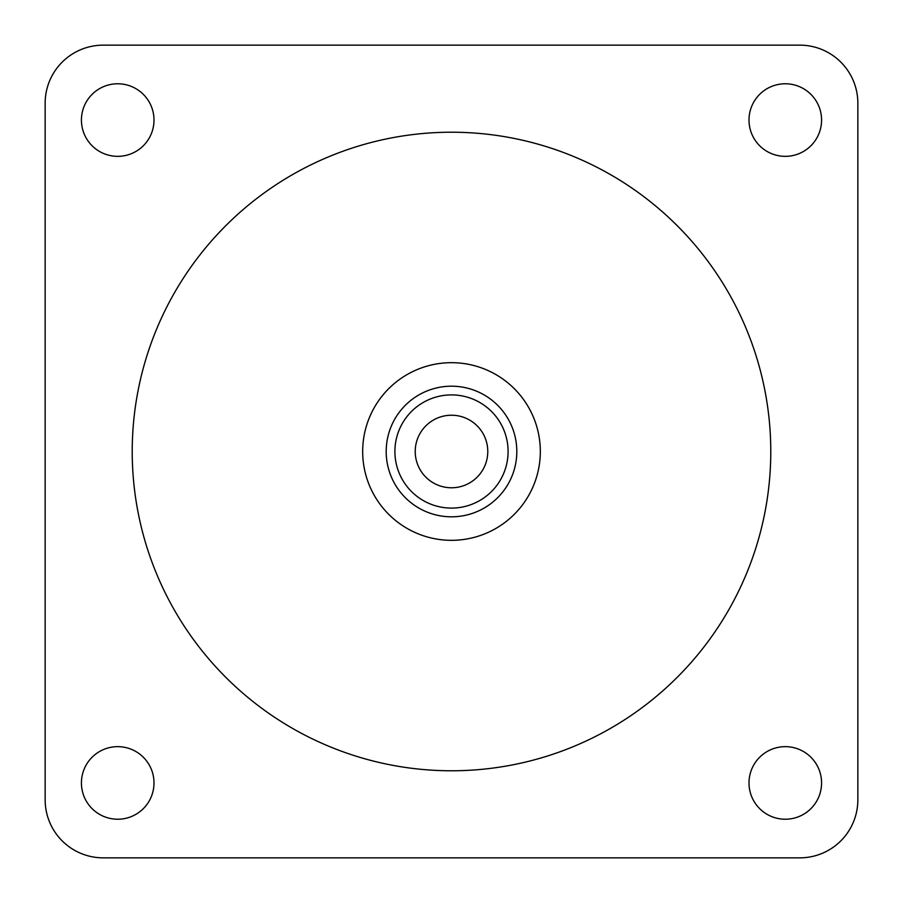 <?xml version="1.0" encoding="UTF-8"?>
<svg xmlns="http://www.w3.org/2000/svg" width="903" height="903" viewBox="0 0 903 903"><rect width="100%" height="100%" fill="white"/><g stroke="black" fill="none" stroke-linecap="round" stroke-linejoin="round"><path stroke-width="1.35" d="M770.778 451.5A319.278 319.278 0 0 0 451.5 132.222A319.278 319.278 0 0 0 132.222 451.5A319.278 319.278 0 0 0 451.5 770.778A319.278 319.278 0 0 0 770.778 451.5M153.995 782.935A36.278 36.278 0 0 1 117.717 819.224A36.278 36.278 0 0 1 81.428 782.935A36.278 36.278 0 0 1 117.717 746.657A36.278 36.278 0 0 1 153.995 782.935M821.572 782.935A36.278 36.278 0 0 0 785.283 746.657A36.278 36.278 0 0 0 749.005 782.935A36.278 36.278 0 0 0 785.283 819.224A36.278 36.278 0 0 0 821.572 782.935M749.005 120.065A36.278 36.278 0 0 1 785.283 83.776A36.278 36.278 0 0 1 821.572 120.065A36.278 36.278 0 0 1 785.283 156.343A36.278 36.278 0 0 1 749.005 120.065M81.428 120.065A36.278 36.278 0 0 0 117.717 156.343A36.278 36.278 0 0 0 153.995 120.065A36.278 36.278 0 0 0 117.717 83.776A36.278 36.278 0 0 0 81.428 120.065M45.15 103.202L45.15 799.798A58.052 58.052 0 0 0 103.202 857.85L799.798 857.85A58.052 58.052 0 0 0 857.85 799.798L857.85 103.202A58.052 58.052 0 0 0 799.798 45.15L103.202 45.15A58.052 58.052 0 0 0 45.15 103.202L45.15 799.798L45.15 103.202M362.679 451.5A88.821 88.821 0 0 0 451.5 540.321A88.821 88.821 0 0 0 540.321 451.5A88.821 88.821 0 0 0 451.5 362.679A88.821 88.821 0 0 0 362.679 451.5M103.202 45.15L799.798 45.15L103.202 45.15M799.798 857.85L103.202 857.85L799.798 857.85M857.85 103.202L857.85 799.798L857.85 103.202M394.904 451.5A56.596 56.596 0 0 0 451.5 508.096A56.596 56.596 0 0 0 508.096 451.5A56.596 56.596 0 0 0 451.5 394.904A56.596 56.596 0 0 0 394.904 451.5M516.809 451.5A65.309 65.309 0 0 1 451.5 516.809A65.309 65.309 0 0 1 386.191 451.5A65.309 65.309 0 0 1 451.5 386.191A65.309 65.309 0 0 1 516.809 451.5M487.778 451.5A36.278 36.278 0 0 0 451.5 415.222A36.278 36.278 0 0 0 415.222 451.5A36.278 36.278 0 0 0 451.5 487.778A36.278 36.278 0 0 0 487.778 451.5"/></g></svg>

